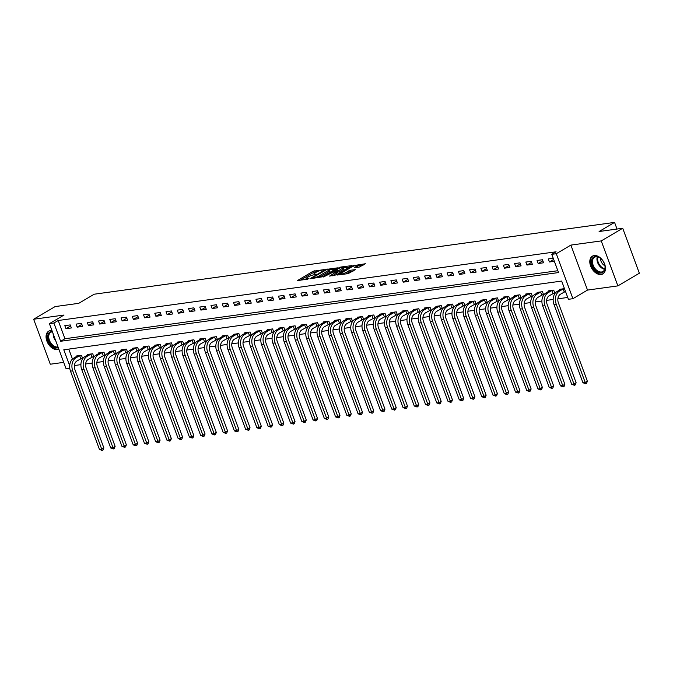 <?xml version="1.0" encoding="UTF-8"?>
<svg xmlns="http://www.w3.org/2000/svg" width="673" height="673" viewBox="0 0 673 673"><rect width="100%" height="100%" fill="white"/><g stroke="black" fill="none" stroke-linecap="round" stroke-linejoin="round"><path stroke-width="1.01" d="M324.209 269.595L313.071 271.244L297.559 280.515L307.317 279.27L308.756 278.605L307.283 278.74A4.156 0.824 -20.3 0 1 306.089 278.597A4.156 0.824 -20.3 0 1 307.157 277.545L308.419 276.796A4.156 0.824 -20.3 0 1 313.946 274.82L316.369 274.214L315.124 274.121A4.156 0.824 -20.3 0 1 313.929 273.97A4.156 0.824 -20.3 0 1 314.998 272.918L316.26 272.178A4.156 0.824 -20.3 0 1 321.787 270.193L324.209 269.595M594.133 255.563A10.314 6.78 -120.5 0 0 592.4 256.161A10.314 6.78 -120.5 0 0 591.155 267.274A10.314 6.78 -120.5 0 0 601.14 274.525A10.314 6.78 -120.5 0 0 602.873 273.936A10.314 6.78 -120.5 0 0 604.118 262.823A10.314 6.78 -120.5 0 0 594.133 255.563M51.981 330.62A10.314 6.78 -120.5 0 0 50.382 330.603A10.314 6.78 -120.5 0 0 48.649 331.2A10.314 6.78 -120.5 0 0 47.404 342.305A10.314 6.78 -120.5 0 0 57.39 349.565A10.314 6.78 -120.5 0 0 58.829 349.136M359.046 267.206L365.372 263.749L352.854 265.759L337.341 275.03L348.126 273.642L355.336 269.663L350.498 270.226L346.225 272.346A3.474 0.69 -20.3 0 1 342.759 273.76A3.474 0.69 -20.3 0 1 340.605 273.877A3.474 0.69 -20.3 0 1 341.497 273.002L351.491 267.114A3.474 0.69 -20.3 0 1 354.957 265.709A3.474 0.69 -20.3 0 1 357.111 265.583A3.474 0.69 -20.3 0 1 356.219 266.466L354.217 267.77L359.046 267.206M622.71 228.256L639.35 273.23L617.873 285.89L601.233 240.909L622.71 228.256L599.105 231.512L614.567 222.401L94.203 294.21L78.741 303.33L55.127 306.585L33.65 319.238L64.011 315.048L49.407 323.654L53.899 323.04L58.198 320.508L556.075 251.795L551.776 254.327L556.277 253.713L572.908 298.686L568.416 299.308L561.669 281.07L63.792 349.783L69.689 365.717M601.233 240.909L570.881 245.098L556.277 253.713M337.577 267.862L325.387 269.545L309.874 278.815L322.401 276.805L337.577 267.862M340.849 267.03L351.643 265.642L336.13 274.912L329.568 276.098L336.391 271.816L333.059 272.178L323.452 276.973L339.116 267.652L340.849 267.03L341.076 267.652M33.65 319.238L50.29 364.219L63.725 362.36M58.198 320.508L64.945 338.738L557.841 270.714M65.954 328.702L71.355 327.953L70.228 324.916L64.827 325.656L65.954 328.702L70.615 325.951M77.202 327.145L82.594 326.405L81.475 323.36L76.074 324.108L77.202 327.145L81.854 324.403M88.441 325.597L93.841 324.849L92.714 321.812L87.322 322.552L88.441 325.597L93.101 322.847M99.688 324.041L105.081 323.301L103.962 320.255L98.561 321.004L99.688 324.041L104.34 321.299M110.927 322.493L116.328 321.744L115.201 318.708L109.808 319.456L110.927 322.493L115.588 319.751M122.175 320.937L127.567 320.197L126.448 317.16L121.047 317.9L122.175 320.937L126.827 318.194M133.414 319.389L138.815 318.64L137.687 315.603L132.295 316.352L133.414 319.389L138.074 316.647M144.661 317.833L150.062 317.092L148.935 314.055L143.534 314.796L144.661 317.833L149.322 315.09M155.909 316.285L161.301 315.536L160.174 312.499L154.782 313.248L155.909 316.285L160.561 313.542M167.148 314.737L172.549 313.988L171.422 310.951L166.021 311.692L167.148 314.737L171.808 311.986M178.395 313.181L183.788 312.44L182.669 309.395L177.268 310.144L178.395 313.181L183.048 310.438M189.635 311.633L195.035 310.884L193.908 307.847L188.516 308.587L189.635 311.633L194.295 308.882M200.882 310.076L206.275 309.336L205.156 306.291L199.755 307.039L200.882 310.076L205.534 307.334M212.121 308.528L217.522 307.78L216.395 304.743L211.002 305.492L212.121 308.528L216.782 305.778M223.369 306.972L228.761 306.232L227.642 303.195L222.241 303.935L223.369 306.972L228.029 304.23M234.608 305.424L240.009 304.676L238.881 301.639L233.489 302.387L234.608 305.424L239.268 302.682M245.855 303.868L251.256 303.128L250.129 300.091L244.728 300.831L245.855 303.868L250.516 301.125M257.103 302.32L262.495 301.571L261.368 298.534L255.976 299.283L257.103 302.32L261.755 299.578M268.342 300.772L273.743 300.023L272.615 296.986L267.223 297.727L268.342 300.772L273.002 298.021M279.589 299.216L284.982 298.476L283.863 295.43L278.462 296.179L279.589 299.216L284.242 296.473M290.829 297.668L296.229 296.919L295.102 293.882L289.71 294.623L290.829 297.668L295.489 294.917M302.076 296.112L307.468 295.371L306.35 292.326L300.949 293.075L302.076 296.112L306.728 293.369M313.315 294.564L318.716 293.815L317.589 290.778L312.196 291.518L313.315 294.564L317.976 291.813M324.563 293.007L329.955 292.267L328.836 289.222L323.435 289.97L324.563 293.007L329.223 290.265M335.802 291.459L341.203 290.711L340.075 287.674L334.683 288.423L335.802 291.459L340.462 288.717M347.049 289.903L352.45 289.163L351.323 286.126L345.922 286.866L347.049 289.903L351.71 287.161M358.297 288.355L363.689 287.607L362.57 284.57L357.17 285.318L358.297 288.355L362.949 285.613M369.536 286.799L374.937 286.059L373.809 283.022L368.417 283.762L369.536 286.799L374.196 284.056M380.783 285.251L386.176 284.502L385.057 281.465L379.656 282.214L380.783 285.251L385.436 282.509M392.023 283.703L397.423 282.954L396.296 279.918L390.904 280.658L392.023 283.703L396.683 280.952M403.27 282.147L408.662 281.407L407.544 278.361L402.143 279.11L403.27 282.147L407.922 279.404M414.509 280.599L419.91 279.85L418.783 276.813L413.39 277.554L414.509 280.599L419.17 277.848M425.757 279.043L431.149 278.302L430.03 275.257L424.629 276.006L425.757 279.043L430.417 276.3M437.004 277.495L442.397 276.746L441.269 273.709L435.877 274.458L437.004 277.495L441.656 274.752M448.243 275.938L453.644 275.198L452.517 272.161L447.116 272.901L448.243 275.938L452.904 273.196M459.491 274.391L464.883 273.642L463.764 270.605L458.363 271.354L459.491 274.391L464.143 271.648M470.73 272.834L476.131 272.094L475.003 269.057L469.611 269.797L470.73 272.834L475.39 270.092M481.977 271.286L487.37 270.538L486.251 267.501L480.85 268.249L481.977 271.286L486.629 268.544M493.216 269.738L498.617 268.99L497.49 265.953L492.098 266.693L493.216 269.738L497.877 266.988M504.464 268.182L509.856 267.442L508.738 264.396L503.337 265.145L504.464 268.182L509.116 265.44M515.703 266.634L521.104 265.885L519.977 262.849L514.584 263.589L515.703 266.634L520.364 263.883M526.951 265.078L532.351 264.338L531.224 261.292L525.823 262.041L526.951 265.078L531.611 262.335M538.198 263.53L543.591 262.781L542.463 259.744L537.071 260.493L538.198 263.53L542.85 260.779M553.231 258.255L548.31 258.937L549.437 261.974L554.359 261.301M74.526 364.657L74.838 365.481L80.911 364.64M85.631 363.992L92.159 363.092M96.878 362.436L103.398 361.536M108.117 360.888L114.646 359.988M119.365 359.34L125.885 358.44M130.604 357.784L137.132 356.883M141.852 356.236L148.371 355.336M153.091 354.679L159.619 353.779M164.338 353.132L170.866 352.231M175.577 351.575L182.105 350.675M186.825 350.027L193.353 349.127M198.072 348.471L204.592 347.571M209.311 346.923L215.84 346.023M220.559 345.375L227.079 344.467M231.798 343.819L238.326 342.919M243.046 342.271L249.574 341.371M254.285 340.715L260.813 339.815M265.532 339.167L272.06 338.267M276.78 337.61L283.299 336.71M288.019 336.063L294.547 335.162M299.266 334.506L305.786 333.606M310.505 332.958L317.033 332.058M321.753 331.402L328.273 330.502M332.992 329.854L339.52 328.954M344.24 328.306L350.768 327.406M355.479 326.75L362.007 325.85M366.726 325.202L373.254 324.302M377.974 323.646L384.493 322.746M389.213 322.098L395.741 321.198M400.46 320.541L406.98 319.641M411.699 318.994L418.227 318.093M422.947 317.437L429.467 316.537M434.186 315.889L440.714 314.989M445.433 314.341L451.962 313.433M456.673 312.785L463.201 311.885M467.92 311.237L474.448 310.337M479.168 309.681L485.687 308.781M490.407 308.133L496.935 307.233M501.654 306.577L508.174 305.677M512.893 305.029L519.421 304.129M524.141 303.473L530.66 302.572M535.38 301.925L541.908 301.024M546.627 300.368L553.156 299.468M557.867 298.82L567.734 297.458M68.772 349.094L72.465 359.071M81.122 358.541L82.594 358.339L81.467 355.302L76.074 356.051L76.285 356.631M92.369 356.993L93.833 356.791L92.714 353.754L87.313 354.494L87.532 355.083M103.617 355.445L105.081 355.235L103.953 352.198L98.561 352.946L98.771 353.527M114.856 353.889L116.328 353.687L115.201 350.65L109.8 351.39L110.019 351.979M126.103 352.341L127.567 352.139L126.44 349.094L121.047 349.842L121.266 350.423M137.342 350.784L138.815 350.583L137.687 347.546L132.287 348.286L132.505 348.875M148.59 349.237L150.054 349.035L148.935 345.989L143.534 346.738L143.753 347.318M159.829 347.68L161.301 347.478L160.174 344.441L154.782 345.19L154.992 345.771M171.077 346.132L172.54 345.93L171.422 342.894L166.021 343.634L166.239 344.214M182.316 344.576L183.788 344.374L182.661 341.337L177.268 342.086L177.479 342.666M193.563 343.028L195.027 342.826L193.908 339.789L188.507 340.53L188.726 341.118M204.811 341.472L206.275 341.27L205.147 338.233L199.755 338.982L199.965 339.562M216.05 339.924L217.522 339.722L216.395 336.685L210.994 337.425L211.213 338.014M227.297 338.376L228.761 338.174L227.634 335.129L222.241 335.877L222.46 336.458M238.536 336.82L240.009 336.618L238.881 333.581L233.489 334.321L233.699 334.91M249.784 335.272L251.248 335.07L250.129 332.025L244.728 332.773L244.947 333.354M261.023 333.715L262.495 333.514L261.368 330.477L255.976 331.217L256.186 331.806M272.271 332.168L273.734 331.966L272.615 328.929L267.215 329.669L267.433 330.25M283.51 330.611L284.982 330.409L283.855 327.372L278.462 328.121L278.672 328.702M294.757 329.063L296.221 328.861L295.102 325.825L289.701 326.565L289.92 327.145M306.005 327.507L307.468 327.305L306.341 324.268L300.949 325.017L301.168 325.597M317.244 325.959L318.716 325.757L317.589 322.72L312.188 323.461L312.407 324.05M328.491 324.411L329.955 324.201L328.836 321.164L323.435 321.913L323.654 322.493M339.73 322.855L341.203 322.653L340.075 319.616L334.683 320.356L334.893 320.945M350.978 321.307L352.442 321.105L351.323 318.06L345.922 318.809L346.141 319.389M362.217 319.751L363.689 319.549L362.562 316.512L357.17 317.252L357.38 317.841M373.465 318.203L374.928 318.001L373.809 314.956L368.409 315.704L368.627 316.285M384.712 316.647L386.176 316.445L385.049 313.408L379.656 314.156L379.866 314.737M395.951 315.099L397.415 314.897L396.296 311.86L390.895 312.6L391.114 313.181M407.199 313.542L408.662 313.34L407.535 310.303L402.143 311.052L402.361 311.633M418.438 311.994L419.91 311.792L418.783 308.756L413.382 309.496L413.601 310.085M429.685 310.446L431.149 310.236L430.03 307.199L424.629 307.948L424.848 308.528M440.924 308.89L442.397 308.688L441.269 305.651L435.877 306.392L436.087 306.981M452.172 307.342L453.636 307.14L452.517 304.095L447.116 304.844L447.335 305.424M463.411 305.786L464.883 305.584L463.756 302.547L458.363 303.287L458.574 303.876M474.658 304.238L476.122 304.036L475.003 300.991L469.603 301.74L469.821 302.32M485.906 302.682L487.37 302.48L486.243 299.443L480.85 300.192L481.06 300.772M497.145 301.134L498.617 300.932L497.49 297.895L492.089 298.635L492.308 299.216M508.393 299.578L509.856 299.376L508.729 296.339L503.337 297.087L503.555 297.668M519.632 298.03L521.104 297.828L519.977 294.791L514.576 295.531L514.795 296.112M530.879 296.473L532.343 296.271L531.224 293.235L525.823 293.983L526.042 294.564M542.118 294.925L543.591 294.724L542.463 291.687L537.071 292.427L537.281 293.016M553.366 293.378L554.83 293.176L553.711 290.13L548.31 290.879L548.529 291.459M564.605 291.821L565.598 291.687M559.768 289.912L559.557 289.323L564.47 288.65M617.023 229.039L614.567 222.401M570.881 245.098L587.512 290.08L617.873 285.89M587.512 290.08L572.908 298.686M74.838 365.481L74.367 365.759M69.765 368.123L66.038 368.636L49.407 323.654M53.899 323.04L60.646 341.27L558.523 272.565L551.776 254.327M64.945 338.738L60.646 341.27M549.437 261.974L553.677 259.475M317.53 271.53L313.525 272.464L300.335 280.237M335.591 269.032L329.534 269.873M326.91 269.486L312.373 277.772L313.685 277.856A4.156 0.824 -20.3 0 0 319.212 275.88L328.315 270.512A4.156 0.824 -20.3 0 0 329.383 269.461A4.156 0.824 -20.3 0 0 328.188 269.309L326.91 269.486M318.388 277.739A4.156 0.824 -20.3 0 0 319.658 277.091L319.212 275.88M329.383 269.461L329.837 270.672A4.156 0.824 -20.3 0 1 328.761 271.724L319.658 277.091M343.499 267.947L349.321 267.139M332.336 275.821L336.845 273.036L336.391 271.816M342.448 268.384A3.474 0.69 -20.3 0 0 343.339 267.501A3.474 0.69 -20.3 0 0 341.186 267.627A3.474 0.69 -20.3 0 0 337.72 269.032L334.237 271.48L338.923 270.453L342.448 268.384L342.894 269.595A3.474 0.69 -20.3 0 0 343.794 268.72L343.339 267.501M342.894 269.595L339.377 271.673L336.618 272.43M356.968 267.492A3.474 0.69 -20.3 0 0 357.565 266.802L357.111 265.583M345.981 273.936A3.474 0.69 -20.3 0 0 346.671 273.566L346.225 272.346M353.014 271.16L349.228 272.06L346.671 273.566M340.782 274.348L340.109 274.744M363.05 265.246L357.279 266.045M82.443 357.943L76.941 360.964A6.612 4.812 82.1 0 0 74.888 369.57L103.869 447.915L103.137 449.968L102.279 450.473L99.478 449.488L70.497 371.151A9.918 7.21 -97.9 0 1 73.567 358.238L77.538 355.849M99.478 449.488L101.724 449.177L72.743 370.84A9.918 7.21 -97.9 0 1 75.813 357.927L80.003 355.504M102.279 450.473L101.724 449.177L103.869 447.915M80.768 358.709L79.641 355.672M93.69 356.396L88.18 359.416A6.612 4.812 82.1 0 0 86.136 368.022L115.117 446.359L114.376 448.42L113.518 448.925L110.717 447.94L81.736 369.595A9.918 7.21 -97.9 0 1 84.806 356.682L88.786 354.292M110.717 447.94L112.963 447.629L83.99 369.284A9.918 7.21 -97.9 0 1 87.061 356.37L91.242 353.956M113.518 448.925L112.963 447.629L115.117 446.359M92.008 357.153L90.889 354.116M104.929 354.839L99.427 357.859A6.612 4.812 82.1 0 0 97.375 366.465L126.356 444.811L125.624 446.864L124.766 447.368L121.964 446.384L92.983 368.047A9.918 7.21 -97.9 0 1 96.054 355.134L100.025 352.745M121.964 446.384L124.211 446.073L95.23 367.736A9.918 7.21 -97.9 0 1 98.3 354.822L102.489 352.4M124.766 447.368L124.211 446.073L126.356 444.811M103.255 355.605L102.128 352.568M116.177 353.291L110.666 356.311A6.612 4.812 82.1 0 0 108.622 364.917L137.603 443.263L136.871 445.316L136.005 445.82L133.204 444.836L104.222 366.491A9.918 7.21 -97.9 0 1 107.293 353.577L111.272 351.188M133.204 444.836L135.458 444.525L106.477 366.179A9.918 7.21 -97.9 0 1 109.548 353.266L113.729 350.852M136.005 445.82L135.458 444.525L137.603 443.263M114.494 354.057L113.375 351.012M127.424 351.735L121.914 354.755A6.612 4.812 82.1 0 0 119.87 363.37L148.842 441.707L148.11 443.759L147.252 444.264L144.451 443.28L115.47 364.943A9.918 7.21 -97.9 0 1 118.541 352.029L122.511 349.64M144.451 443.28L146.697 442.977L117.716 364.631A9.918 7.21 -97.9 0 1 120.787 351.718L124.976 349.295M147.252 444.264L146.697 442.977L148.842 441.707M125.742 352.501L124.614 349.464M58.307 347.731A8.926 5.864 59.5 0 1 51.173 344.896A8.926 5.864 59.5 0 1 47.8 336.298A8.926 5.864 59.5 0 1 52.284 331.436M52.418 331.806A8.269 5.434 -120.5 0 0 50.803 332.302A8.269 5.434 -120.5 0 0 48.734 336.298A8.269 5.434 -120.5 0 0 51.644 344.021A8.269 5.434 -120.5 0 0 58.038 346.99M49.339 330.864A10.246 6.73 -120.5 0 0 46.79 335.802A10.246 6.73 -120.5 0 0 50.618 345.611A10.246 6.73 -120.5 0 0 58.761 348.951M595.285 256.438A8.926 5.864 59.5 0 1 600.501 258.272A8.926 5.864 59.5 0 1 604.951 265.818A8.926 5.864 59.5 0 1 601.359 272.843A8.926 5.864 59.5 0 1 592.248 265.482A8.926 5.864 59.5 0 1 595.285 256.438M600.636 258.382A8.269 5.434 -120.5 0 0 595.942 256.792A8.269 5.434 -120.5 0 0 594.553 257.263A8.269 5.434 -120.5 0 0 593.561 266.171A8.269 5.434 -120.5 0 0 601.561 271.985A8.269 5.434 -120.5 0 0 602.949 271.505A8.269 5.434 -120.5 0 0 604.918 265.642M593.09 255.824A10.246 6.73 -120.5 0 0 591.887 266.87A10.246 6.73 -120.5 0 0 601.805 274.062A10.246 6.73 -120.5 0 0 603.504 273.49M604.934 265.734A5.889 3.87 59.5 0 1 600.568 258.331M138.663 350.187L133.153 353.207A6.612 4.812 82.1 0 0 131.109 361.813L160.09 440.159L159.358 442.211L158.5 442.716L155.69 441.732L126.717 363.386A9.918 7.21 -97.9 0 1 129.788 350.473L133.759 348.084M155.69 441.732L157.945 441.421L128.964 363.084A9.918 7.21 -97.9 0 1 132.034 350.17L136.224 347.748M158.5 442.716L157.945 441.421L160.09 440.159M136.989 350.953L135.862 347.907M149.911 348.631L144.401 351.651A6.612 4.812 82.1 0 0 142.356 360.265L171.337 438.603L170.597 440.655L169.739 441.16L166.938 440.184L137.957 361.838A9.918 7.21 -97.9 0 1 141.027 348.925L144.998 346.536M166.938 440.184L169.184 439.873L140.203 361.527A9.918 7.21 -97.9 0 1 143.273 348.614L147.463 346.2M169.739 441.16L169.184 439.873L171.337 438.603M148.228 349.396L147.101 346.359M161.15 347.083L155.648 350.103A6.612 4.812 82.1 0 0 153.595 358.709L182.576 437.055L181.845 439.107L180.987 439.612L178.177 438.628L149.204 360.291A9.918 7.21 -97.9 0 1 152.275 347.377L156.245 344.98M178.177 438.628L180.431 438.316L151.45 359.979A9.918 7.21 -97.9 0 1 154.521 347.066L158.71 344.643M180.987 439.612L180.431 438.316L182.576 437.055M159.476 347.848L158.348 344.803M172.397 345.527L166.887 348.547A6.612 4.812 82.1 0 0 164.843 357.161L193.824 435.498L193.084 437.551L192.226 438.064L189.424 437.08L160.443 358.734A9.918 7.21 -97.9 0 1 163.514 345.821L167.493 343.432M189.424 437.08L191.67 436.769L162.698 358.423A9.918 7.21 -97.9 0 1 165.768 345.51L169.949 343.095M192.226 438.064L191.67 436.769L193.824 435.498M170.715 346.292L169.596 343.255M183.636 343.979L178.135 346.999A6.612 4.812 82.1 0 0 176.082 355.605L205.063 433.95L204.331 436.003L203.473 436.508L200.672 435.524L171.691 357.186A9.918 7.21 -97.9 0 1 174.761 344.273L178.732 341.884M200.672 435.524L202.918 435.212L173.937 356.875A9.918 7.21 -97.9 0 1 177.007 343.962L181.197 341.539M203.473 436.508L202.918 435.212L205.063 433.95M181.962 344.744L180.835 341.707M194.884 342.431L189.374 345.451A6.612 4.812 82.1 0 0 187.33 354.057L216.311 432.394L215.57 434.447L214.712 434.96L211.911 433.976L182.93 355.63A9.918 7.21 -97.9 0 1 186 342.717L189.979 340.328M211.911 433.976L214.157 433.664L185.184 355.319A9.918 7.21 -97.9 0 1 188.255 342.406L192.436 339.991M214.712 434.96L214.157 433.664L216.311 432.394M193.201 343.188L192.083 340.151M206.123 340.875L200.621 343.895A6.612 4.812 82.1 0 0 198.577 352.501L227.55 430.846L226.818 432.899L225.96 433.404L223.158 432.419L194.177 354.082A9.918 7.21 -97.9 0 1 197.248 341.169L201.219 338.78M223.158 432.419L225.405 432.108L196.423 353.771A9.918 7.21 -97.9 0 1 199.494 340.858L203.683 338.435M225.96 433.404L225.405 432.108L227.55 430.846M204.449 341.64L203.322 338.603M217.371 339.327L211.86 342.347A6.612 4.812 82.1 0 0 209.816 350.953L238.797 429.298L238.065 431.351L237.199 431.856L234.397 430.871L205.416 352.526A9.918 7.21 -97.9 0 1 208.487 339.613L212.466 337.223M234.397 430.871L236.652 430.56L207.671 352.215A9.918 7.21 -97.9 0 1 210.742 339.301L214.931 336.887M237.199 431.856L236.652 430.56L238.797 429.298M215.688 340.084L214.569 337.047M228.618 337.77L223.108 340.79A6.612 4.812 82.1 0 0 221.064 349.405L250.036 427.742L249.304 429.795L248.446 430.299L245.645 429.315L216.664 350.978A9.918 7.21 -97.9 0 1 219.734 338.065L223.705 335.676M245.645 429.315L247.891 429.012L218.91 350.667A9.918 7.21 -97.9 0 1 221.981 337.753L226.17 335.331M248.446 430.299L247.891 429.012L250.036 427.742M226.936 338.536L225.808 335.499M239.857 336.222L234.355 339.242A6.612 4.812 82.1 0 0 232.303 347.848L261.284 426.194L260.552 428.247L259.694 428.751L256.884 427.767L227.911 349.422A9.918 7.21 -97.9 0 1 230.982 336.508L234.953 334.119M256.884 427.767L259.139 427.456L230.158 349.119A9.918 7.21 -97.9 0 1 233.228 336.206L237.418 333.783M259.694 428.751L259.139 427.456L261.284 426.194M238.183 336.988L237.056 333.943M251.105 334.666L245.595 337.686A6.612 4.812 82.1 0 0 243.55 346.301L272.531 424.638L271.791 426.69L270.933 427.195L268.132 426.219L239.151 347.874A9.918 7.21 -97.9 0 1 242.221 334.961L246.192 332.571M268.132 426.219L270.378 425.908L241.397 347.562A9.918 7.21 -97.9 0 1 244.467 334.649L248.657 332.226M270.933 427.195L270.378 425.908L272.531 424.638M249.422 335.432L248.295 332.395M262.344 333.118L256.842 336.138A6.612 4.812 82.1 0 0 254.789 344.744L283.77 423.09L283.039 425.143L282.18 425.647L279.379 424.663L250.398 346.326A9.918 7.21 -97.9 0 1 253.469 333.413L257.439 331.015M279.379 424.663L281.625 424.352L252.644 346.015A9.918 7.21 -97.9 0 1 255.715 333.101L259.904 330.679M282.18 425.647L281.625 424.352L283.77 423.09M260.67 333.884L259.542 330.838M273.591 331.562L268.081 334.582A6.612 4.812 82.1 0 0 266.037 343.196L295.018 421.534L294.278 423.586L293.42 424.099L290.618 423.115L261.637 344.769A9.918 7.21 -97.9 0 1 264.708 331.856L268.687 329.467M290.618 423.115L292.864 422.804L263.892 344.458A9.918 7.21 -97.9 0 1 266.962 331.545L271.143 329.131M293.42 424.099L292.864 422.804L295.018 421.534M271.909 332.327L270.79 329.29M284.83 330.014L279.329 333.034A6.612 4.812 82.1 0 0 277.276 341.64L306.257 419.986L305.525 422.038L304.667 422.543L301.866 421.559L272.885 343.222A9.918 7.21 -97.9 0 1 275.955 330.308L279.926 327.919M301.866 421.559L304.112 421.248L275.131 342.91A9.918 7.21 -97.9 0 1 278.201 329.997L282.391 327.574M304.667 422.543L304.112 421.248L306.257 419.986M283.156 330.779L282.029 327.743M296.078 328.458L290.568 331.486A6.612 4.812 82.1 0 0 288.524 340.092L317.505 418.429L316.764 420.482L315.906 420.995L313.105 420.011L284.124 341.665A9.918 7.21 -97.9 0 1 287.194 328.752L291.173 326.363M313.105 420.011L315.351 419.7L286.378 341.354A9.918 7.21 -97.9 0 1 289.449 328.441L293.63 326.026M315.906 420.995L315.351 419.7L317.505 418.429M294.395 329.223L293.277 326.186M307.325 326.91L301.815 329.93A6.612 4.812 82.1 0 0 299.771 338.536L328.744 416.881L328.012 418.934L327.154 419.439L324.352 418.455L295.371 340.117A9.918 7.21 -97.9 0 1 298.442 327.204L302.413 324.815M324.352 418.455L326.598 418.143L297.617 339.806A9.918 7.21 -97.9 0 1 300.688 326.893L304.877 324.47M327.154 419.439L326.598 418.143L328.744 416.881M305.643 327.675L304.516 324.638M318.565 325.362L313.054 328.382A6.612 4.812 82.1 0 0 311.01 336.988L339.991 415.334L339.259 417.386L338.393 417.891L335.591 416.907L306.61 338.561A9.918 7.21 -97.9 0 1 309.681 325.648L313.66 323.259M335.591 416.907L337.846 416.595L308.865 338.25A9.918 7.21 -97.9 0 1 311.936 325.337L316.125 322.922M338.393 417.891L337.846 416.595L339.991 415.334M316.882 326.119L315.763 323.082M329.812 323.806L324.302 326.826A6.612 4.812 82.1 0 0 322.258 335.44L351.23 413.777L350.498 415.83L349.64 416.335L346.839 415.35L317.858 337.013A9.918 7.21 -97.9 0 1 320.928 324.1L324.899 321.711M346.839 415.35L349.085 415.048L320.104 336.702A9.918 7.21 -97.9 0 1 323.175 323.789L327.364 321.366M349.64 416.335L349.085 415.048L351.23 413.777M328.13 324.571L327.002 321.534M341.051 322.258L335.549 325.278A6.612 4.812 82.1 0 0 333.497 333.884L362.478 412.229L361.746 414.282L360.888 414.787L358.078 413.802L329.105 335.457A9.918 7.21 -97.9 0 1 332.176 322.544L336.147 320.155M358.078 413.802L360.333 413.491L331.352 335.154A9.918 7.21 -97.9 0 1 334.422 322.232L338.612 319.818M360.888 414.787L360.333 413.491L362.478 412.229M339.377 323.023L338.25 319.978M352.299 320.701L346.788 323.721A6.612 4.812 82.1 0 0 344.744 332.336L373.725 410.673L372.985 412.726L372.127 413.23L369.326 412.255L340.345 333.909A9.918 7.21 -97.9 0 1 343.415 320.996L347.394 318.607M369.326 412.255L371.572 411.943L342.591 333.598A9.918 7.21 -97.9 0 1 345.661 320.685L349.851 318.262M372.127 413.23L371.572 411.943L373.725 410.673M350.616 321.467L349.497 318.43M363.538 319.153L358.036 322.174A6.612 4.812 82.1 0 0 355.983 330.779L384.964 409.125L384.233 411.178L383.374 411.683L380.573 410.698L351.592 332.361A9.918 7.21 -97.9 0 1 354.663 319.439L358.633 317.05M380.573 410.698L382.819 410.387L353.838 332.05A9.918 7.21 -97.9 0 1 356.909 319.137L361.098 316.714M383.374 411.683L382.819 410.387L384.964 409.125M361.864 319.919L360.736 316.874M374.785 317.597L369.275 320.617A6.612 4.812 82.1 0 0 367.231 329.232L396.212 407.569L395.472 409.621L394.614 410.126L391.812 409.15L362.831 330.805A9.918 7.21 -97.9 0 1 365.902 317.892L369.881 315.502M391.812 409.15L394.058 408.839L365.086 330.493A9.918 7.21 -97.9 0 1 368.156 317.58L372.337 315.166M394.614 410.126L394.058 408.839L396.212 407.569M373.103 318.363L371.984 315.326M386.024 316.049L380.523 319.069A6.612 4.812 82.1 0 0 378.47 327.675L407.451 406.021L406.719 408.074L405.861 408.578L403.06 407.594L374.079 329.257A9.918 7.21 -97.9 0 1 377.149 316.344L381.12 313.946M403.06 407.594L405.306 407.283L376.325 328.946A9.918 7.21 -97.9 0 1 379.395 316.032L383.585 313.61M405.861 408.578L405.306 407.283L407.451 406.021M384.35 316.815L383.223 313.778M397.272 314.493L391.762 317.513A6.612 4.812 82.1 0 0 389.717 326.127L418.699 404.465L417.967 406.517L417.1 407.03L414.299 406.046L385.318 327.701A9.918 7.21 -97.9 0 1 388.388 314.787L392.367 312.398M414.299 406.046L416.553 405.735L387.572 327.389A9.918 7.21 -97.9 0 1 390.643 314.476L394.824 312.062M417.1 407.03L416.553 405.735L418.699 404.465M395.589 315.258L394.471 312.222M408.519 312.945L403.009 315.965A6.612 4.812 82.1 0 0 400.965 324.571L429.938 402.917L429.206 404.969L428.348 405.474L425.546 404.49L396.565 326.153A9.918 7.21 -97.9 0 1 399.636 313.239L403.607 310.85M425.546 404.49L427.792 404.179L398.811 325.841A9.918 7.21 -97.9 0 1 401.882 312.928L406.071 310.505M428.348 405.474L427.792 404.179L429.938 402.917M406.837 313.711L405.71 310.674M419.759 311.397L414.248 314.417A6.612 4.812 82.1 0 0 412.204 323.023L441.185 401.36L440.453 403.421L439.595 403.926L436.785 402.942L407.813 324.596A9.918 7.21 -97.9 0 1 410.883 311.683L414.854 309.294M436.785 402.942L439.04 402.631L410.059 324.285A9.918 7.21 -97.9 0 1 413.129 311.372L417.319 308.957M439.595 403.926L439.04 402.631L441.185 401.36M418.076 312.154L416.957 309.117M431.006 309.841L425.496 312.861A6.612 4.812 82.1 0 0 423.452 321.467L452.424 399.812L451.692 401.865L450.834 402.37L448.033 401.386L419.052 323.048A9.918 7.21 -97.9 0 1 422.122 310.135L426.093 307.746M448.033 401.386L450.279 401.074L421.298 322.737A9.918 7.21 -97.9 0 1 424.369 309.824L428.558 307.401M450.834 402.37L450.279 401.074L452.424 399.812M429.324 310.606L428.196 307.569M442.245 308.293L436.743 311.313A6.612 4.812 82.1 0 0 434.691 319.919L463.672 398.265L462.94 400.317L462.082 400.822L459.272 399.838L430.299 321.492A9.918 7.21 -97.9 0 1 433.37 308.579L437.341 306.19M459.272 399.838L461.527 399.526L432.546 321.181A9.918 7.21 -97.9 0 1 435.616 308.268L439.805 305.853M462.082 400.822L461.527 399.526L463.672 398.265M440.571 309.058L439.444 306.013M453.493 306.737L447.982 309.757A6.612 4.812 82.1 0 0 445.938 318.371L474.919 396.708L474.179 398.761L473.321 399.266L470.52 398.281L441.538 319.944A9.918 7.21 -97.9 0 1 444.609 307.031L448.588 304.642M470.52 398.281L472.766 397.979L443.793 319.633A9.918 7.21 -97.9 0 1 446.855 306.72L451.045 304.297M473.321 399.266L472.766 397.979L474.919 396.708M451.81 307.502L450.691 304.465M464.732 305.189L459.23 308.209A6.612 4.812 82.1 0 0 457.177 316.815L486.158 395.16L485.426 397.213L484.568 397.718L481.767 396.734L452.786 318.388A9.918 7.21 -97.9 0 1 455.857 305.475L459.827 303.086M481.767 396.734L484.013 396.422L455.032 318.085A9.918 7.21 -97.9 0 1 458.103 305.172L462.292 302.749M484.568 397.718L484.013 396.422L486.158 395.16M463.058 305.954L461.93 302.909M475.979 303.632L470.469 306.652A6.612 4.812 82.1 0 0 468.425 315.267L497.406 393.604L496.666 395.657L495.808 396.161L493.006 395.186L464.025 316.84A9.918 7.21 -97.9 0 1 467.096 303.927L471.075 301.538M493.006 395.186L495.252 394.874L466.28 316.529A9.918 7.21 -97.9 0 1 469.35 303.616L473.531 301.193M495.808 396.161L495.252 394.874L497.406 393.604M474.297 304.398L473.178 301.361M487.218 302.084L481.717 305.105A6.612 4.812 82.1 0 0 479.664 313.711L508.645 392.056L507.913 394.109L507.055 394.614L504.254 393.629L475.273 315.292A9.918 7.21 -97.9 0 1 478.343 302.379L482.314 299.981M504.254 393.629L506.5 393.318L477.519 314.981A9.918 7.21 -97.9 0 1 480.589 302.068L484.779 299.645M507.055 394.614L506.5 393.318L508.645 392.056M485.544 302.85L484.417 299.805M498.466 300.528L492.956 303.548A6.612 4.812 82.1 0 0 490.911 312.163L519.893 390.5L519.161 392.552L518.294 393.066L515.493 392.081L486.512 313.736A9.918 7.21 -97.9 0 1 489.582 300.823L493.561 298.433M515.493 392.081L517.747 391.77L488.766 313.425A9.918 7.21 -97.9 0 1 491.837 300.511L496.018 298.097M518.294 393.066L517.747 391.77L519.893 390.5M496.783 301.294L495.665 298.257M509.713 298.98L504.203 302A6.612 4.812 82.1 0 0 502.159 310.606L531.132 388.952L530.4 391.005L529.542 391.509L526.74 390.525L497.759 312.188A9.918 7.21 -97.9 0 1 500.83 299.275L504.8 296.886M526.74 390.525L528.986 390.214L500.005 311.877A9.918 7.21 -97.9 0 1 503.076 298.963L507.265 296.541M529.542 391.509L528.986 390.214L531.132 388.952M508.031 299.746L506.904 296.709M520.952 297.432L515.442 300.452A6.612 4.812 82.1 0 0 513.398 309.058L542.379 387.396L541.647 389.448L540.789 389.961L537.979 388.977L509.007 310.632A9.918 7.21 -97.9 0 1 512.077 297.718L516.048 295.329M537.979 388.977L540.234 388.666L511.253 310.32A9.918 7.21 -97.9 0 1 514.323 297.407L518.513 294.993M540.789 389.961L540.234 388.666L542.379 387.396M519.278 298.189L518.151 295.153M532.2 295.876L526.69 298.896A6.612 4.812 82.1 0 0 524.646 307.502L553.627 385.848L552.886 387.9L552.028 388.405L549.227 387.421L520.246 309.084A9.918 7.21 -97.9 0 1 523.316 296.17L527.287 293.781M549.227 387.421L551.473 387.11L522.492 308.772A9.918 7.21 -97.9 0 1 525.563 295.859L529.752 293.436M552.028 388.405L551.473 387.11L553.627 385.848M530.517 296.642L529.39 293.605M543.439 294.328L537.937 297.348A6.612 4.812 82.1 0 0 535.885 305.954L564.866 384.3L564.134 386.352L563.276 386.857L560.466 385.873L531.493 307.527A9.918 7.21 -97.9 0 1 534.564 294.614L538.535 292.225M560.466 385.873L562.721 385.562L533.739 307.216A9.918 7.21 -97.9 0 1 536.81 294.303L540.999 291.889M563.276 386.857L562.721 385.562L564.866 384.3M541.765 295.085L540.638 292.048M554.687 292.772L549.176 295.792A6.612 4.812 82.1 0 0 547.132 304.406L576.113 382.744L575.373 384.796L574.515 385.301L571.714 384.317L542.732 305.979A9.918 7.21 -97.9 0 1 545.803 293.066L549.782 290.677M571.714 384.317L573.96 384.014L544.987 305.668A9.918 7.21 -97.9 0 1 548.058 292.755L552.239 290.332M574.515 385.301L573.96 384.014L576.113 382.744M553.004 293.537L551.885 290.5M565.497 291.417L560.424 294.244A6.612 4.812 82.1 0 0 558.371 302.85L587.352 381.196L586.62 383.248L585.762 383.753L582.961 382.769L553.98 304.423A9.918 7.21 -97.9 0 1 557.051 291.51L561.021 289.121M582.961 382.769L585.207 382.457L556.226 304.12A9.918 7.21 -97.9 0 1 559.297 291.207L563.486 288.784M585.762 383.753L585.207 382.457L587.352 381.196M564.252 291.989L563.124 288.944M315.309 274.618L315.124 274.121M307.468 279.245L307.283 278.74M313.525 272.464L313.071 271.244M315.25 271.842L314.804 270.63M325.564 270.008L325.387 269.545M327.305 269.436L327.12 268.931M312.592 278.546L312.407 278.033M313.87 278.37L313.685 277.856M328.761 271.724L328.315 270.512M336.508 273.364L336.054 272.144M339.343 268.249L339.116 267.652M334.431 271.993L334.237 271.48M337.644 272.287L337.198 271.076M339.377 271.673L338.923 270.453M356.614 267.543L356.219 266.466M349.228 272.06L348.774 270.849M350.953 271.446L350.498 270.226M353.073 266.348L352.854 265.759M354.806 265.751L354.578 265.137M73.567 358.238L75.813 357.927M70.497 371.151L72.743 370.84M84.806 356.682L87.061 356.37M81.736 369.595L83.99 369.284M96.054 355.134L98.3 354.822M92.983 368.047L95.23 367.736M107.293 353.577L109.548 353.266M104.222 366.491L106.477 366.179M118.541 352.029L120.787 351.718M115.47 364.943L117.716 364.631M55.834 341.034A8.269 5.434 59.5 0 1 53.192 333.909M604.674 269.326A8.269 5.434 59.5 0 1 598.549 264.506A8.269 5.434 59.5 0 1 597.304 256.817M597.86 256.935A7.992 5.249 -120.5 0 0 604.842 268.788M129.788 350.473L132.034 350.17M126.717 363.386L128.964 363.084M141.027 348.925L143.273 348.614M137.957 361.838L140.203 361.527M152.275 347.377L154.521 347.066M149.204 360.291L151.45 359.979M163.514 345.821L165.768 345.51M160.443 358.734L162.698 358.423M174.761 344.273L177.007 343.962M171.691 357.186L173.937 356.875M186 342.717L188.255 342.406M182.93 355.63L185.184 355.319M197.248 341.169L199.494 340.858M194.177 354.082L196.423 353.771M208.487 339.613L210.742 339.301M205.416 352.526L207.671 352.215M219.734 338.065L221.981 337.753M216.664 350.978L218.91 350.667M230.982 336.508L233.228 336.206M227.911 349.422L230.158 349.119M242.221 334.961L244.467 334.649M239.151 347.874L241.397 347.562M253.469 333.413L255.715 333.101M250.398 346.326L252.644 346.015M264.708 331.856L266.962 331.545M261.637 344.769L263.892 344.458M275.955 330.308L278.201 329.997M272.885 343.222L275.131 342.91M287.194 328.752L289.449 328.441M284.124 341.665L286.378 341.354M298.442 327.204L300.688 326.893M295.371 340.117L297.617 339.806M309.681 325.648L311.936 325.337M306.61 338.561L308.865 338.25M320.928 324.1L323.175 323.789M317.858 337.013L320.104 336.702M332.176 322.544L334.422 322.232M329.105 335.457L331.352 335.154M343.415 320.996L345.661 320.685M340.345 333.909L342.591 333.598M354.663 319.439L356.909 319.137M351.592 332.361L353.838 332.05M365.902 317.892L368.156 317.58M362.831 330.805L365.086 330.493M377.149 316.344L379.395 316.032M374.079 329.257L376.325 328.946M388.388 314.787L390.643 314.476M385.318 327.701L387.572 327.389M399.636 313.239L401.882 312.928M396.565 326.153L398.811 325.841M410.883 311.683L413.129 311.372M407.813 324.596L410.059 324.285M422.122 310.135L424.369 309.824M419.052 323.048L421.298 322.737M433.37 308.579L435.616 308.268M430.299 321.492L432.546 321.181M444.609 307.031L446.855 306.72M441.538 319.944L443.793 319.633M455.857 305.475L458.103 305.172M452.786 318.388L455.032 318.085M467.096 303.927L469.35 303.616M464.025 316.84L466.28 316.529M478.343 302.379L480.589 302.068M475.273 315.292L477.519 314.981M489.582 300.823L491.837 300.511M486.512 313.736L488.766 313.425M500.83 299.275L503.076 298.963M497.759 312.188L500.005 311.877M512.077 297.718L514.323 297.407M509.007 310.632L511.253 310.32M523.316 296.17L525.563 295.859M520.246 309.084L522.492 308.772M534.564 294.614L536.81 294.303M531.493 307.527L533.739 307.216M545.803 293.066L548.058 292.755M542.732 305.979L544.987 305.668M557.051 291.51L559.297 291.207M553.98 304.423L556.226 304.12M314.224 274.777L313.929 273.97M306.383 279.396L306.089 278.597M312.356 278.572L312.146 277.999M334.086 272.035L333.867 271.438M340.883 274.634L340.605 273.877"/></g></svg>
